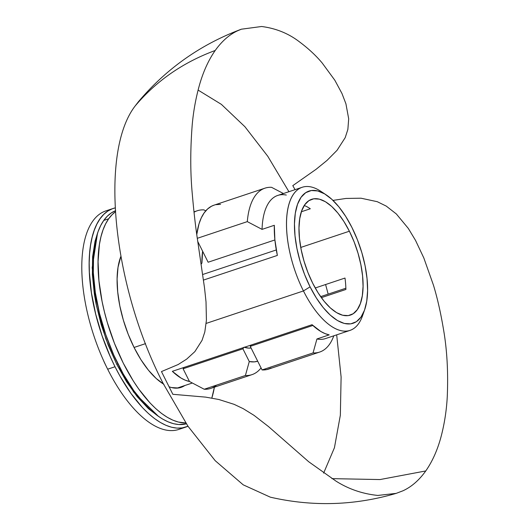 <?xml version="1.0" encoding="UTF-8"?>
<svg xmlns="http://www.w3.org/2000/svg" width="530" height="530" viewBox="0 0 530 530"><rect width="100%" height="100%" fill="white"/><g stroke="black" fill="none" stroke-linecap="round" stroke-linejoin="round"><path stroke-width="0.79" d="M312.68 283.179A61.049 26.944 -108.5 0 1 311.706 199.287A61.049 26.944 -108.5 0 1 349.376 231.219L300.755 247.444L349.376 231.219A61.049 26.944 -108.5 0 1 350.35 315.111A61.049 26.944 -108.5 0 1 312.68 283.179L318.152 292.911L324.128 301.279L330.362 307.943L336.623 312.66L342.671 315.244L348.27 315.602L353.212 313.714L357.293 309.652L360.367 303.577L362.315 295.72L363.063 286.379L362.58 275.918L360.877 264.742L358.035 253.267L354.153 241.952L349.376 231.219L343.904 221.487L337.928 213.12L331.694 206.455L325.427 201.738L319.385 199.148L313.78 198.796L308.844 200.685L304.763 204.746L301.683 210.821L299.735 218.678L298.993 228.019L299.476 238.48L301.179 249.656L304.021 261.131L307.904 272.447L312.68 283.179M201.93 263.046A61.049 26.944 -108.5 0 1 202.639 251.26L201.93 263.046L201.128 264.192L201.93 263.046M276.289 249.948L202.672 274.514L276.289 249.948M310.302 208.774A61.049 26.944 71.5 0 0 304.246 205.507A61.049 26.944 71.5 0 1 310.302 208.774L301.365 211.755L310.302 208.774M113.181 208.456L105.828 210.913A115.189 50.84 71.5 0 0 92.724 221.209A115.189 50.84 71.5 0 0 107.663 369.198A115.189 50.84 71.5 0 0 178.743 429.446L186.096 426.988A115.189 50.84 -108.5 0 1 115.017 366.747L107.663 369.198L115.017 366.747L110.326 356.809L102.118 335.907L95.738 314.303L91.432 292.832L89.365 272.321L89.192 262.668L89.61 253.545L90.603 245.045L92.16 237.248L94.274 230.219L96.924 224.038L100.077 218.757L103.708 214.425L107.782 211.092L112.261 208.787L115.129 207.906A115.189 50.84 -108.5 0 0 113.181 208.456A115.189 50.84 -108.5 0 0 115.017 366.747L120.038 376.207L130.89 393.366L142.464 407.61L148.387 413.466L154.316 418.402L160.199 422.37L165.983 425.325L171.614 427.246L177.027 428.114L182.174 427.922L187.991 426.259A115.189 50.84 -108.5 0 1 186.096 426.988M117.892 363.818A2.882 0.795 153.4 0 1 116.746 364.296L133.904 392.412L158.576 416.467L148.446 408.683L137.27 396.731L126.564 381.739L116.746 364.296A2.882 0.795 -26.6 0 0 117.892 363.818M363.454 312.773A75.445 33.297 -108.5 0 1 350.005 330.402A75.445 33.297 -108.5 0 1 303.445 290.944L206.183 323.399L303.445 290.944A75.445 33.297 71.5 0 0 362.454 315.966L364.58 309.97A69.688 30.76 -108.5 0 1 310.083 286.856L303.445 290.944L310.083 286.856A69.688 30.76 -108.5 0 1 295.482 212.172A69.688 30.76 -108.5 0 1 326.175 194.855A69.688 30.76 -108.5 0 1 351.973 227.542A69.688 30.76 -108.5 0 1 364.58 309.97M145.551 343.632L134.064 347.461L145.551 343.632M316.933 338.968L313.058 352.927A86.39 38.127 71.5 0 0 333.801 335.815A86.39 38.127 -108.5 0 1 319.643 352.072A86.39 38.127 -108.5 0 1 313.058 352.927L316.933 338.968L329.19 334.874L325.056 333.602L320.789 331.469L312.044 324.704L172.329 371.325L181.068 378.089L185.341 380.229L189.468 381.494L183.095 368.767L184.049 367.416L183.095 368.767L242.906 348.806L243.86 347.455L242.906 348.806L249.279 361.54L254.261 361.877L257.693 361.208A75.445 33.297 -108.5 0 1 249.279 361.54L245.403 375.505L204.222 389.245L189.468 381.494L183.095 368.767L242.906 348.806L249.279 361.54L245.403 375.505L204.222 389.245L189.468 381.494A75.445 33.297 -108.5 0 1 172.329 371.325L312.044 324.704A75.445 33.297 71.5 0 0 329.19 334.874L316.933 338.968A75.445 33.297 71.5 0 0 325.493 338.584L350.005 330.402M396.168 493.377C354.55 505.6 312.601 506.865 270.327 497.167L243.217 484.837L215.187 460.683L187.945 426.193L163.16 383.462C112.605 285.571 99.183 152.541 135.15 105.98C156.33 80.891 183.016 62.388 215.206 50.483C183.016 62.388 156.33 80.891 135.15 105.98L138.39 101.767C166.387 68.602 200.711 44.414 241.355 29.203L237.606 30.78C229.344 34.609 221.878 41.174 215.206 50.483C208.621 59.943 203.414 71.325 199.578 84.614C195.928 97.513 193.477 110.896 192.218 124.762C190.257 149.804 190.283 172.946 192.304 194.179C193.775 211.178 195.497 226.33 197.485 239.626L204.54 288.029L206.018 301.848L206.422 320.206L204.805 331.979L202.062 340.313L194.868 351.615L186.666 359.121L178.166 364.527L161.464 371.576L172.846 394.3L205.7 397.129L218.85 399.501L234.121 404.344L243.197 408.656L254.089 415.394L268.452 426.531L308.712 461.749L335.993 481.114C348.601 489.104 362.553 493.874 377.837 495.437L396.168 493.377L402.972 490.787C411.499 486.865 419.098 480.253 425.762 470.951C432.354 461.491 437.429 450.156 441 436.945C444.392 424.139 446.472 410.876 447.24 397.175C448.334 372.418 447.062 349.694 443.431 329.004C440.649 312.442 437.323 297.827 433.447 285.153L423.828 257.964L415.52 240.381L408.352 228.463L396.354 213.974L386.257 206.104L377.261 201.691L361.023 198.207L346.037 198.439L332.979 200.393M295.064 189.66L292.792 185.639L316.026 169.348L327.003 160.431L337.047 150.321L345.196 137.661L347.865 129.433L348.687 118.786L345.918 103.781L341.956 93.479L334.827 80.235L322.214 63.03C316.046 55.65 308.559 48.661 299.741 42.069C288.744 33.542 276.037 28.355 261.621 26.5L241.355 29.203M331.926 478.643L380.01 479.557L425.762 470.951L380.01 479.557L331.926 478.643M325.592 284.531L328.169 294.13M336.683 334.847L341.108 376.989L340.346 415.202L334.43 447.744L323.631 473.118M198.088 90.08L221.374 104.364L244.953 126.763L267.796 156.304L288.923 191.708M203.891 209.887L205.753 210.854L203.891 209.887A86.39 38.127 71.5 0 0 194.013 212.245A86.39 38.127 -108.5 0 1 197.299 210.748A86.39 38.127 -108.5 0 1 203.891 209.887M271.155 368.025L266.795 369.589L262.072 369.94L250.259 346.355L251.213 345.003L250.259 346.355L262.072 369.94L313.058 352.927L262.072 369.94A86.39 38.127 71.5 0 0 268.657 369.085L319.643 352.072M245.403 375.505A86.39 38.127 71.5 0 0 261.065 367.933A86.39 38.127 -108.5 0 1 251.988 374.644A86.39 38.127 -108.5 0 1 245.403 375.505M216.591 385.118A86.39 38.127 -108.5 0 1 204.222 389.245A86.39 38.127 71.5 0 0 210.807 388.384L251.988 374.644M302.246 187.262A75.445 33.297 -108.5 0 1 323.585 193.291A75.445 33.297 71.5 0 0 320.869 191.337A75.445 33.297 71.5 0 0 287.644 210.085A75.445 33.297 71.5 0 0 303.445 290.944A75.445 33.297 -108.5 0 1 302.246 187.262L277.733 195.444A75.445 33.297 71.5 0 0 262.058 229.377L247.305 221.626L197.299 238.315L247.305 221.626A86.39 38.127 -108.5 0 1 264.954 188.17A86.39 38.127 -108.5 0 1 271.539 187.315L283.444 193.536L271.539 187.315A86.39 38.127 71.5 0 0 247.305 221.626L262.058 229.377A75.445 33.297 -108.5 0 1 286.293 195.06M264.954 188.17L213.968 205.183A86.39 38.127 71.5 0 0 196.769 234.485L198.989 223.918L201.274 217.903L204.143 212.908L207.561 208.999L211.477 206.243L214.034 205.163M197.75 241.488L208.131 262.231L197.75 241.488M220.56 204.328L215.829 204.679M262.058 229.377L274.315 225.29A75.445 33.297 71.5 0 0 277.356 255.427L203.474 280.078L277.356 255.427L274.878 239.792L274.315 225.29L262.058 229.377M97.487 233.399L92.207 267.657L96.46 305.817L105.907 339.008L116.746 364.296L108.193 345.057L101.23 324.771L96.129 304.207L94.347 294.077L92.379 274.586L92.611 256.758L95.036 241.269L97.487 233.399M244.058 347.176L248.775 348.111L251.088 348.011A61.049 26.944 -108.5 0 1 244.383 347.283M344.997 278.051L315.224 287.989L344.997 278.051A61.049 26.944 71.5 0 1 345.898 289.466A61.049 26.944 71.5 0 0 344.997 278.051M321.352 297.655L345.898 289.466L321.352 297.655M310.083 286.856L304.631 274.606L300.199 261.688L296.952 248.59L295.011 235.83L294.461 223.892L295.309 213.232L297.535 204.255L301.04 197.319L305.704 192.688L311.342 190.528L317.735 190.939L324.638 193.887L331.787 199.273L338.909 206.885L345.726 216.432L351.973 227.542L357.419 239.792L361.858 252.711L365.104 265.808L367.038 278.568L367.595 290.506L366.747 301.166L364.521 310.143L361.009 317.079L356.352 321.71L350.714 323.87L344.321 323.459L337.418 320.511L330.269 315.125L323.148 307.513L316.331 297.966L310.083 286.856M103.668 360.817L104.092 361.871A109.617 48.382 71.5 0 0 104.172 362.03L104.874 363.428L104.172 362.03A218.956 186.885 35.2 0 0 107.073 368.012M320.637 296.641L345.865 288.227L320.637 296.641M250.259 346.355L312.859 325.466L250.259 346.355M274.898 239.951L208.131 262.231L274.898 239.951M115.295 210.827A112.307 49.568 71.5 0 0 103.767 220.414L108.67 218.777L105.596 223.925L103.012 229.954L100.952 236.804L99.428 244.41L98.057 261.588L98.951 280.834L102.078 301.398L104.443 311.931L107.312 322.498L114.453 343.321L123.232 363.063L133.308 380.971L138.714 389.02L149.997 402.913L155.767 408.623L161.551 413.433L167.288 417.302L172.932 420.184L178.418 422.059L185.791 422.953A112.307 49.568 -108.5 0 1 113.294 340.3A112.307 49.568 -108.5 0 1 108.67 218.777L103.767 220.414A112.307 49.568 71.5 0 0 110.631 347.667A112.307 49.568 71.5 0 0 186.368 423.821L178.796 424.537L173.515 423.695L168.03 421.82L162.385 418.938L156.648 415.069L150.864 410.26L145.094 404.542L133.812 390.656L123.232 373.928L113.758 355.014L105.761 334.629L99.541 313.568L95.34 292.633L93.32 272.632L93.558 254.334L96.049 238.44L98.11 231.59L100.693 225.561L103.767 220.414L107.312 216.194L111.28 212.941L115.646 210.695M178.537 387.993L179.882 387.172A76.022 33.556 71.5 0 1 178.531 387.993M108.67 218.777L112.214 214.557L115.361 211.874A112.307 49.568 -108.5 0 0 108.67 218.777M214.378 387.198L211.821 398.076A112.307 49.568 -108.5 0 0 214.378 387.198M163.439 384.018A76.022 33.556 -108.5 0 1 125.166 325.89A76.022 33.556 -108.5 0 1 120.86 256.427L118.024 267.305L117.097 278.932L117.706 291.957L119.82 305.883L123.364 320.166L128.2 334.258L134.143 347.627L140.96 359.744L148.4 370.159L156.165 378.46L163.962 384.336M169.024 386.787L171.495 387.556L178.464 388L184.785 385.535A76.022 33.556 -108.5 0 1 181.055 387.384A76.022 33.556 -108.5 0 1 169.024 386.787M176.96 388.145L192.317 383.024M197.299 210.748L193.973 211.854M320.869 191.337L326.175 194.855"/></g></svg>
